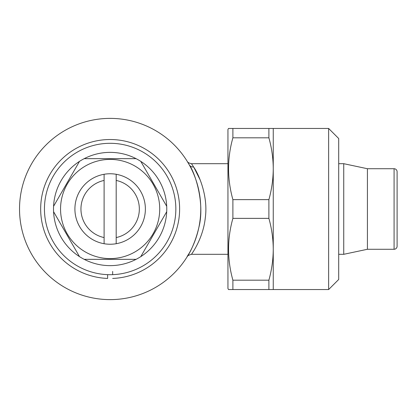 <?xml version="1.0" encoding="UTF-8"?>
<svg xmlns="http://www.w3.org/2000/svg" width="418" height="418" viewBox="0 0 418 418"><rect width="100%" height="100%" fill="white"/><g stroke="black" fill="none" stroke-linecap="round" stroke-linejoin="round"><path stroke-width="0.63" d="M112.661 271.418L112.661 274.652M112.661 278.43A69.472 69.472 0 0 0 169.886 173.538A69.472 69.472 0 0 0 50.4 173.538A69.472 69.472 0 0 0 107.625 278.43L107.625 274.652L107.625 278.43M104.103 174.28A35.243 35.243 0 0 1 145.38 209A35.243 35.243 0 0 1 104.103 243.72A35.243 35.243 0 0 1 104.103 174.28L104.103 237.565A29.197 29.197 0 0 1 104.103 180.435M110.143 143.301A65.699 65.699 0 0 1 175.842 209A65.699 65.699 0 0 1 110.143 274.699A65.699 65.699 0 0 1 44.444 209A65.699 65.699 0 0 1 110.143 143.301M136.09 259.343A56.639 56.639 0 0 1 53.572 206.299A56.639 56.639 0 0 1 140.767 161.358A56.639 56.639 0 0 1 136.09 259.343L84.196 259.343M110.143 159.41A49.59 49.59 0 0 1 159.728 209A49.59 49.59 0 0 1 110.143 258.59A49.59 49.59 0 0 1 60.553 209A49.59 49.59 0 0 1 110.143 159.41M140.767 256.642L166.714 211.701M166.714 206.299L140.767 161.358M136.09 158.657L84.196 158.657M200.217 180.033L193.895 167.414M227.946 163.689L191.475 163.689L193.633 166.991C198.832 174.306 208.326 196.267 205.306 217.705C203.174 238.688 191.434 254.301 191.475 254.311C188.617 255.126 187.191 255.92 187.196 256.683L187.212 256.662M189.213 253.266A5.037 4.572 29.2 0 1 189.218 253.256C182.577 263.047 193.341 251.255 198.822 227.632C205.165 203.237 195.06 172.806 189.239 164.781L187.196 161.306M227.946 254.311L191.475 254.311M110.143 118.383A90.617 90.617 0 0 1 200.76 209A90.617 90.617 0 0 1 110.143 299.617A90.617 90.617 0 0 1 19.526 209A90.617 90.617 0 0 1 110.143 118.383M397.1 171.746L397.1 246.254L397.1 171.746A3.02 3.02 0 0 0 394.08 168.726L367.422 168.726L343.737 163.689L338.7 163.689M397.1 246.254A3.02 3.02 0 0 1 394.08 249.274L367.422 249.274L367.422 168.726M367.422 249.274L343.737 254.311L343.737 163.689M343.737 254.311L338.7 254.311M338.7 279.48L328.632 289.549L232.889 289.549L232.889 280.18L268.894 280.18C271.726 269.976 273.179 259.672 273.257 249.274C273.184 238.856 271.731 228.552 268.894 218.368L232.889 218.368L232.889 199.632L268.894 199.632C271.726 189.427 273.179 179.123 273.257 168.726C273.184 158.307 271.731 148.003 268.894 137.82L232.889 137.82L232.889 128.451L328.632 128.451L338.7 138.52L338.7 279.48M228.526 289.549L232.889 289.549L228.526 289.549L227.946 288.545L227.946 129.455L228.526 128.451L232.889 128.451M268.894 137.82L268.894 128.451M268.894 218.368L268.894 199.632M268.894 289.549L268.894 280.18M273.257 289.549L273.257 128.451M232.889 218.368C227.126 238.861 227.126 259.463 232.889 280.18M232.889 137.82C227.126 158.307 227.126 178.914 232.889 199.632M328.632 289.549L328.632 128.451M192.228 253.193L193.607 251.051M79.514 161.358L53.572 206.299M53.572 211.701L79.514 256.642M116.183 237.565L116.183 180.435A29.197 29.197 0 0 1 116.183 237.565L116.183 243.72M104.103 237.565L104.103 243.72M116.183 180.435L116.183 174.28M189.239 164.781A5.037 4.567 150.8 0 0 193.633 166.991M394.08 249.274L394.08 168.726M191.475 163.689C188.999 163.161 187.577 162.377 187.212 161.338L187.301 161.479M187.196 161.311L187.389 161.62"/></g></svg>
